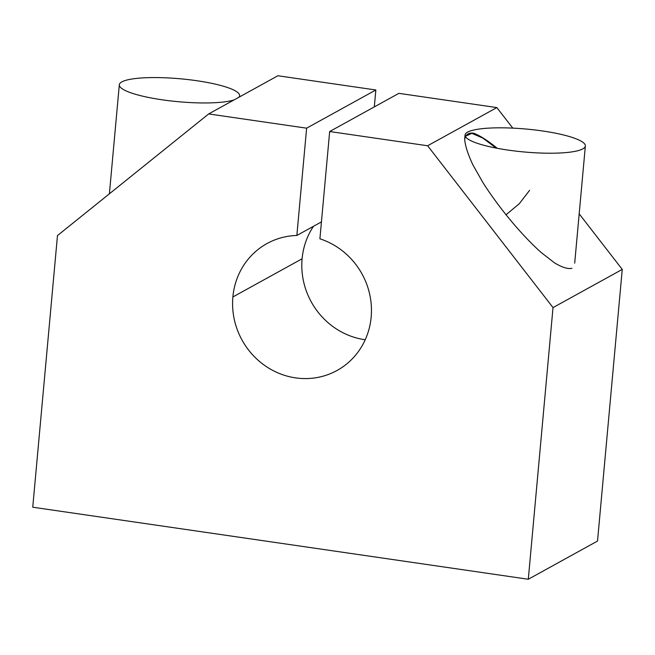 <?xml version="1.0" encoding="UTF-8"?>
<svg xmlns="http://www.w3.org/2000/svg" width="655" height="655" viewBox="0 0 655 655"><rect width="100%" height="100%" fill="white"/><g stroke="black" fill="none" stroke-linecap="round" stroke-linejoin="round"><path stroke-width="0.98" d="M296.854 235.464A72.484 68.497 -118.9 0 0 267.011 243.545A72.484 68.497 -118.9 0 0 232.877 296.961L302.102 258.782A72.484 68.497 61.1 0 1 313.491 226.294A72.484 68.497 -118.9 0 0 302.102 258.782L232.877 296.961A72.484 68.497 -118.9 0 0 264.677 365.449A72.484 68.497 -118.9 0 0 337.03 370.484A72.484 68.497 -118.9 0 0 370.845 300.866A72.484 68.497 -118.9 0 0 319.902 238.813L329.67 131.524L398.895 93.346L329.67 131.524L427.625 145.762L553.017 307.596L622.25 269.41L579.184 213.833L622.25 269.41L553.017 307.596L528.298 579.249L32.75 507.216L57.476 235.571L208.667 113.937L277.892 75.751L208.667 113.937L306.622 128.175L296.854 235.464L321.441 221.906L296.854 235.464L306.622 128.175L375.847 89.989L306.622 128.175L208.667 113.937L57.476 235.571L32.75 507.216L528.298 579.249L597.524 541.063L528.298 579.249L553.017 307.596L427.625 145.762L496.858 107.584L427.625 145.762L329.67 131.524L319.902 238.813A72.484 68.497 61.1 0 1 370.018 324.896A72.484 68.497 61.1 0 1 291.729 377.206A72.484 68.497 61.1 0 1 232.877 296.961A72.484 68.497 61.1 0 1 296.854 235.464M374.308 106.904L375.847 89.989L277.892 75.751L375.847 89.989L374.308 106.904M542.512 130.967A60.407 11.503 5.2 0 0 465.05 135.036A60.407 11.503 5.2 0 0 524.164 151.976A60.407 11.503 5.2 0 0 585.357 145.991A60.407 11.503 5.2 0 0 542.512 130.967M238.928 97.243A60.407 11.503 5.2 0 0 239.632 95.736A60.407 11.503 5.2 0 0 196.778 80.721A60.407 11.503 5.2 0 0 119.316 84.79A60.407 11.503 5.2 0 0 166.133 100.354A60.407 11.503 5.2 0 0 234.162 99.871M512.775 128.118L496.858 107.584L398.895 93.346L496.858 107.584L512.775 128.118M571.962 268.272C568.016 269.262 562.187 267.453 554.474 262.843L541.145 252.47C521.544 234.981 498.791 207.643 482.817 182.401L472.861 164.79C467.924 154.212 465.197 145.746 464.682 139.392C465.517 134.545 468.538 132.498 473.745 133.243C480.09 135.659 487.909 140.669 497.219 148.284M597.524 541.063L622.25 269.41L597.524 541.063M365.228 339.757A72.484 68.497 61.1 0 1 302.102 258.782A72.484 68.497 -118.9 0 0 365.228 339.757M496.097 148.071L482.899 138.115L471.829 133.333L465.304 136.346M505.922 214.856L519.292 203.713L529.608 190.318M465.05 135.036L464.69 139.016M585.357 145.991L574.697 263.163M119.316 84.79L109.393 193.798M239.632 95.736L239.517 96.915"/></g></svg>
